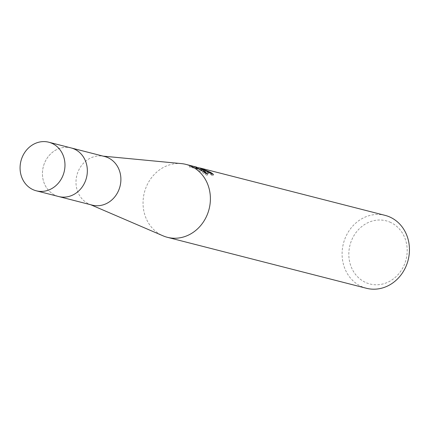 <?xml version="1.0" encoding="UTF-8"?>
<svg xmlns="http://www.w3.org/2000/svg" width="431" height="431" viewBox="0 0 431 431"><rect width="100%" height="100%" fill="white"/><g stroke="black" fill="none" stroke-linecap="round" stroke-linejoin="round"><path stroke-width="0.32" stroke-dasharray="2.15 1.62" d="M104.663 156.523A25.084 22.272 -75.6 0 0 101.63 155.995A25.084 22.272 -75.6 0 0 78.205 171.322A25.084 22.272 -75.6 0 0 89.309 204.127A25.084 22.272 -75.6 0 0 92.218 205.124M71.115 147.935A25.084 22.272 -75.6 0 0 44.657 162.735A25.084 22.272 -75.6 0 0 58.67 196.531A25.084 22.272 -75.6 0 1 55.163 195.27A25.084 22.272 -75.6 0 1 43.914 164.696A25.084 22.272 -75.6 0 1 71.115 147.935M181.505 163.618A37.626 33.402 -75.6 0 0 146.368 186.618A37.626 33.402 -75.6 0 0 162.121 235.418A37.626 33.402 -75.6 0 0 163.02 235.822M385.104 215.376A37.626 33.402 -75.6 0 0 344.304 240.52A37.626 33.402 -75.6 0 0 361.173 286.378A37.626 33.402 -75.6 0 0 366.442 288.274M196.999 167.233L189.877 165.741L196.886 167.503M198.723 167.826L199.661 168.004M200.038 168.079L202.468 168.618L200.07 168.004M390.658 222.444A32.611 28.952 -75.6 0 0 351.707 240.045A32.611 28.952 -75.6 0 0 365.359 282.343A32.611 28.952 -75.6 0 0 404.31 264.742A32.611 28.952 -75.6 0 0 390.658 222.444M196.493 167.438L195.981 168.645L189.365 166.948L191.143 167.034L196.504 168.408L194.435 168.047L207.095 175.336L203.082 171.306L198.287 168.866L213 175.686A36.371 32.293 -75.6 0 0 210.096 173.51L199.591 169.184L201.972 169.787L202.468 168.618M210.096 173.51L210.253 173.138M189.365 166.948L189.877 165.741M201.972 169.792L195.986 168.645M213 175.686L213.501 174.501M198.287 168.866L198.427 168.521M191.143 167.034L191.639 165.86M196.504 168.408L196.8 167.713M194.435 168.047L194.92 166.889M207.095 175.336L207.607 174.129M101.63 155.995L103.171 156.141M196.003 168.257L199.677 169.194M200.016 168.133L199.575 169.173M89.309 204.127L90.725 204.741"/><path stroke-width="0.65" d="M36.306 190.809L92.218 205.124A25.084 22.272 -75.6 0 0 118.676 190.319A25.084 22.272 -75.6 0 0 104.663 156.523L71.115 147.935A25.084 22.272 -75.6 0 1 85.128 181.731A25.084 22.272 -75.6 0 1 58.67 196.531A25.084 22.272 -75.6 0 0 85.871 179.77A25.084 22.272 -75.6 0 0 74.622 149.196A25.084 22.272 -75.6 0 0 71.115 147.935L48.746 142.208A25.084 22.272 -75.6 0 0 21.55 158.969A25.084 22.272 -75.6 0 0 32.794 189.548A25.084 22.272 -75.6 0 0 36.306 190.809A25.084 22.272 -75.6 0 0 63.502 174.043A25.084 22.272 -75.6 0 0 52.259 143.469A25.084 22.272 -75.6 0 0 48.746 142.208M90.725 204.741L163.02 235.822A37.626 33.402 -75.6 0 0 167.39 237.314A37.626 33.402 -75.6 0 0 207.069 215.112A37.626 33.402 -75.6 0 0 191.316 166.307A37.626 33.402 -75.6 0 0 186.052 164.416A37.626 33.402 -75.6 0 0 181.505 163.618L103.171 156.141M210.253 173.138L210.587 172.346A37.626 33.402 104.4 0 1 213.501 174.501L198.777 167.702L201.708 168.963L207.607 174.129L194.925 166.894M167.39 237.314L366.442 288.274A37.626 33.402 -75.6 0 0 407.236 263.131A37.626 33.402 -75.6 0 0 390.367 217.267A37.626 33.402 -75.6 0 0 385.104 215.376L200.119 168.015L210.587 172.346M194.92 166.889L196.999 167.233L196.8 167.713M196.886 167.503L198.723 167.826M199.661 168.004L200.038 168.079M198.427 168.521L198.777 167.702M186.052 164.416L196.584 167.109"/></g></svg>
